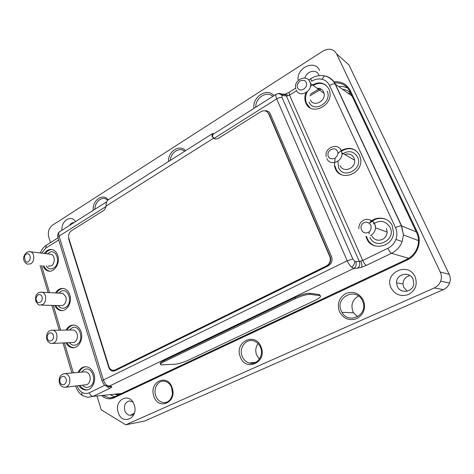 <?xml version="1.0" encoding="UTF-8"?>
<svg xmlns="http://www.w3.org/2000/svg" width="474" height="474" viewBox="0 0 474 474"><rect width="100%" height="100%" fill="white"/><g stroke="black" fill="none" stroke-linecap="round" stroke-linejoin="round"><path stroke-width="0.71" d="M47.436 338.483C48.751 343.561 54.871 340.243 53.278 335.284C52.887 333.364 51.536 332.6 49.219 332.997C47.353 334.911 46.76 336.736 47.436 338.483M36.362 300.214C37.63 305.126 43.584 301.665 42.044 296.872C41.671 295.018 40.355 294.318 38.104 294.787C36.285 296.724 35.704 298.531 36.362 300.214M337.423 151.342C335.005 145.524 325.662 150.886 328.417 156.456C329.122 158.672 331.285 159.305 334.917 158.357C337.766 155.65 338.602 153.309 337.423 151.342M172.151 387.773C177.525 402.414 158.103 410.964 153.849 396.128C148.611 381.872 167.553 372.914 172.151 387.773M171.849 388.147C174.314 394.83 169.976 402.894 164.117 402.633C160.147 402.361 157.327 399.997 155.65 395.541C153.138 388.591 157.937 380.344 164.075 381.173C167.695 381.7 170.284 384.029 171.849 388.147M172.459 393.746L171.641 387.572M304.948 78.092C306.411 71.189 316.282 68.694 318.718 74.726L319.061 75.639M415.135 276.857C417.718 284.536 415.514 290.42 408.511 294.49C400.856 296.961 395.038 294.745 391.05 287.848C383.525 272.888 408.41 261.144 415.135 276.857M413.061 279.162L413.772 283.956C413.008 292.322 400.317 294.052 397.307 286.343L396.537 282.848C396.009 273.966 409.637 270.802 413.061 279.162M407.255 291.172L403.735 287.333L402.983 283.932C403.279 279.47 405.614 276.686 409.992 275.59M134.255 405.069C138.888 418.388 121.859 425.907 118.192 412.404C113.665 399.404 130.32 391.548 134.255 405.069M134.385 413.026L130.522 415.325C127.826 415.254 125.9 413.648 124.757 410.508C123.773 404.997 125.456 401.804 129.793 400.921L132.827 402.017M363.475 300.439C366.011 308.479 363.771 314.558 356.744 318.67C349.083 321.099 343.283 318.694 339.348 311.454C336.907 303.579 339.1 297.583 345.937 293.447C353.503 290.846 359.351 293.181 363.475 300.439M362.592 301.114L363.019 302.252C367.889 315.429 348.39 324.53 341.997 312.354L341.244 310.855C334.668 296.955 356.756 286.551 362.592 301.114M357.538 316.786L353.574 312.781L352.84 311.341C350.683 304.616 352.567 299.509 358.498 296.025M261.162 347.14C267.543 362.521 245.319 372.303 240.247 356.685C234.038 341.748 255.664 331.516 261.162 347.14M260.605 347.649C264.071 355.808 256.855 365.49 249.265 363.007C245.911 361.976 243.523 359.671 242.096 356.098C238.452 347.395 246.895 337.423 254.775 341.298C257.459 342.53 259.402 344.645 260.605 347.649M259.349 359.138L256.564 354.89C255.166 350.754 255.664 346.986 258.046 343.591M53.07 343.431L74.329 342.388C77.019 340.533 77.949 337.701 77.12 333.897C76.427 331.8 75.236 330.502 73.541 330.005L71.604 330.028M41.641 305.09L60.133 305.653L63.172 305.292C65.791 303.384 66.704 300.587 65.904 296.89L62.888 293.335L60.773 293.228M340.113 165.616C343.081 173.277 355.891 168.596 354.611 160.188L353.983 157.889C351.957 154.334 348.905 153.215 344.841 154.536M47.933 266.163L51.31 265.849C55.138 263.787 55.233 255.83 51.465 254.348L49.278 254.094M371.889 235.951C374.347 239.992 377.855 241.148 382.411 239.423C385.332 237.841 386.92 235.394 387.169 232.088L386.446 228.462M310.399 99.842C313.308 107.343 325.911 101.483 324.068 93.366L323.564 91.749C322.243 89.207 320.122 88.063 317.189 88.306M66.07 387.157L87.038 384.633C89.799 382.838 90.753 379.97 89.894 376.036C89.047 373.553 87.607 372.131 85.569 371.776L83.957 371.918M341.345 150.495C349.154 146.561 355.239 148.113 359.588 155.152L360.726 159.519C362.586 174.213 340.35 181.874 335.325 168.655L334.443 165.864L335.1 158.251M337.849 153.535L341.286 150.531M355.405 150.252C351.038 148.001 346.583 148.214 342.032 150.898M334.443 165.864L335.148 166.232L336.025 169.017C337.132 171.434 338.827 173.277 341.114 174.551M310.399 86.327C318.131 81.054 324.305 81.925 328.915 88.94L329.851 92.015C332.795 106.259 310.837 116.083 305.896 103.089L305.22 101.128C304.569 98.391 304.782 95.594 305.86 92.738M326.13 85.279C322.136 82.766 317.823 82.796 313.196 85.373M307.306 91.695C305.647 95.013 305.203 98.319 305.967 101.626L306.642 103.587L310.049 107.805M369.643 222.567C376.006 215.463 388.615 217.116 392.318 225.814L393.568 232.681C393.195 247.108 371.64 251.498 366.698 238.558L365.928 236.366M385.617 219.201C379.881 217.323 374.774 218.526 370.283 222.81M366.538 236.407L367.344 238.76C369.015 242.315 371.705 244.726 375.42 246.006M44.266 253.501C46.92 249.822 49.995 248.666 53.485 250.047C55.511 251.072 56.957 252.92 57.81 255.587C60.595 263.609 53.509 273.705 47.317 270.701C45.303 269.825 43.815 268.148 42.867 265.671M52.122 249.579C49.462 249.573 47.204 250.924 45.35 253.626M55.476 292.95C57.952 289.104 61.004 287.724 64.636 288.808C67.083 289.804 68.813 291.854 69.826 294.97C72.546 302.862 66.111 312.65 59.825 310.34C57.632 309.623 55.944 308.005 54.777 305.487M63.309 288.465C60.565 288.63 58.314 290.141 56.56 293.009M66.028 330.094C68.286 326.13 71.266 324.518 74.975 325.259C77.878 326.153 79.928 328.405 81.131 332.013C83.762 339.728 78.026 349.178 71.752 347.602C69.364 347.081 67.462 345.54 66.052 342.98M73.772 325.051C70.97 325.389 68.748 327.066 67.107 330.082M78.05 372.44C80.011 368.387 82.843 366.503 86.552 366.799C90.054 367.457 92.543 369.927 94 374.205C96.506 381.647 91.63 390.647 85.516 389.984C82.891 389.752 80.71 388.33 78.986 385.712M85.616 366.734C82.772 367.279 80.61 369.151 79.128 372.345M341.908 154.37C348.384 150.068 353.616 150.945 357.609 157.013C363.605 168.886 343.425 179.853 338.584 167.595L337.897 161.231M327.119 91.014C332.754 102.129 313.616 113.642 309.072 102.094M373.334 223.959C380.195 219.658 385.8 220.819 390.132 227.431C396.531 240.146 375.218 250.468 370.046 237.421M47.542 253.886L48.935 252.737C56.453 247.57 61.424 263.781 53.574 268.118C50.611 269.635 48.141 268.924 46.156 265.991M58.841 293.128L60.648 291.599C68.38 286.592 73.529 303.39 65.453 307.531C62.639 308.9 60.21 308.254 58.154 305.594M69.465 330.052L71.663 328.138C79.591 323.286 84.911 340.646 76.628 344.592C73.968 345.824 71.598 345.25 69.5 342.862M81.564 372.131L84.206 369.732C92.359 365.075 97.881 383.081 89.349 386.796C86.884 387.874 84.603 387.382 82.506 385.321M123.293 392.733L121.374 393.509L115.911 394.481M122.997 392.774L406.532 259.456M311.086 78.471L311.039 78.506C310.772 78.814 310.98 79.727 311.649 81.238C315.044 79.176 318.469 78.518 321.935 79.265L324.435 75.881L325.288 76.012C329.88 77.144 333.246 79.875 335.385 84.212L401.638 225.92L403.475 234.897L402.177 241.568C400.097 246.877 396.531 250.793 391.483 253.317L408.647 258.294L406.366 259.408M106.994 385.421C105.495 385.806 104.434 385.409 103.806 384.224L102.153 381.179C101.792 380.989 102.212 380.592 103.427 379.982C104.339 382.542 105.524 384.355 106.994 385.421L109.138 386.197L353.853 268.391L357.437 268.189L361.484 267.3L366.337 265.369L391.483 253.317C390.446 252.743 389.249 251.066 387.898 248.275C391.702 246.367 394.374 243.411 395.926 239.423C397.354 235.382 397.218 231.46 395.523 227.65L329.495 85.444C331.841 84.105 333.72 83.643 335.136 84.064L352.004 96.015M320.104 295.652L319.517 294.591L309.735 293.305C306.334 293.234 301.482 294.621 295.178 297.476L164.164 360.471C160.656 362.219 159.454 363.362 160.556 363.89M59.718 231.567L59.475 231.739C58.628 232.444 58.492 233.907 59.066 236.135C57.976 236.864 57.65 237.468 58.083 237.948L102.064 380.889M350.991 93.87L347.667 92.934M350.659 93.165C348.449 90.884 345.718 89.574 342.465 89.236M115.306 394.54L118.69 394.901M306.891 104.108L306.548 104.321M347.803 88.164C345.025 86.736 341.997 86.209 338.72 86.576M110.744 395.002L114.732 396.762M309.854 95.961L321.076 89.023M333.98 81.801C341.416 81.226 346.844 84.135 350.262 90.534L349.765 91.275C346.613 85.326 341.588 82.535 334.697 82.903M349.765 91.275L416.664 232.722L417.31 232.183C422.293 242.096 417.215 255.593 406.864 260.173L113.997 397.816C109.772 399.623 105.767 398.984 101.975 395.891M406.864 260.173L406.728 259.361C413.186 256.084 417.043 250.888 418.305 243.778C418.832 239.897 418.281 236.212 416.664 232.722M406.728 259.361L114.252 396.987L113.997 397.816M103.51 395.737L109.772 397.964L114.252 396.987M310.221 94.326L319.695 88.466M350.262 90.534L417.31 232.183M254.034 108.327C251.955 97.087 267.312 87.133 273.942 95.701M168.543 161.516C167.778 151.532 179.735 143.776 185.512 150.738M298.229 80.361C295.977 68.09 314.89 59.001 319.565 70.389M93.271 210.29C91.974 200.538 103.012 192.657 108.238 199.809M61.958 230.151C60.968 220.985 71.236 214.337 75.508 221.554M50.457 242.611L48.709 236.858C47.649 231.94 48.887 228.065 52.43 225.227L323.055 51.032C328.938 47.921 333.447 48.863 336.587 53.858L440.251 272.017C441.62 275.009 441.75 278.06 440.654 281.171C439.428 284.287 437.277 286.557 434.208 287.979L125.764 424.811L101.217 409.826L97.134 396.382M125.764 424.811L144.511 421.084L443.409 289.578C446.36 288.228 448.422 286.065 449.595 283.091C450.644 280.122 450.513 277.213 449.204 274.351L348.971 64.974L336.587 53.858M387.898 248.275L362.717 260.457L359.345 261.458L355.767 261.618C356.721 264.528 356.087 266.785 353.853 268.391L351.69 267.259C350.09 265.896 348.597 263.751 347.211 260.813L352.84 258.982L282.012 97.413C280.466 97.211 278.694 97.703 276.697 98.882C275.726 96.423 275.566 94.883 276.224 94.267L276.455 94.113M282.119 94.391C283.399 93.781 284.548 93.935 285.585 94.841L286.432 96.062L289.543 95.108L362.717 260.457C364.026 263.212 365.229 264.848 366.337 265.369M108.629 386.363L111.378 386.387L106.01 385.99L105.068 385.421M278.505 93.698L281.917 94.178L282.771 95.404L286.432 96.062L359.345 261.458C360.293 264.35 359.659 266.595 357.437 268.189M121.374 393.509L93.123 396.347L87.968 397.307L82.879 395.754C81.771 395.316 81.487 394.184 82.026 392.354C84.425 393.752 86.855 393.888 89.319 392.756C90.184 395.091 91.452 396.288 93.123 396.347L109.755 388.372L111.864 387.033L111.378 386.387M369.133 233.943L369.104 232.248M80.065 385.593C81.789 388.206 83.963 389.622 86.588 389.853L87.275 389.859M67.136 342.945C68.54 345.499 70.442 347.033 72.83 347.555L73.826 347.673M55.861 305.523C57.028 308.035 58.717 309.646 60.909 310.363L62.07 310.6M43.952 265.778C44.906 268.254 46.387 269.925 48.401 270.796L49.634 271.158M214.355 138.71L212.494 136.506L212.933 134.397L276.295 94.208C280.371 92.572 281.141 94.119 281.917 94.178L285.585 94.841M68.57 236.088L68.766 239.311L108.736 367.267C109.5 369.471 110.815 370.751 112.682 371.118L114.921 370.757L328.103 265.926C331.356 263.977 332.582 261.109 331.788 257.317L270.251 113.831C269.143 111.562 267.342 110.549 264.853 110.792M331.788 257.317L331.776 257.317C332.576 261.103 331.35 263.977 328.097 265.92L113.564 371.142M331.776 257.317L270.251 113.831M113.979 370.336L115.609 369.927L326.764 266.009C330.028 264.048 331.249 261.162 330.419 257.352L269.06 114.056L266.714 111.497M107.42 200.33L106.235 202.979L106.093 206.03C105.749 208.139 104.813 209.704 103.285 210.74L71.296 230.85C68.961 232.681 68.149 235.199 68.86 238.398L108.896 366.491C109.66 368.689 110.969 369.969 112.83 370.342L115.087 369.975L326.396 265.944C329.667 263.977 330.888 261.085 330.064 257.275L268.651 113.825C266.874 110.667 264.267 109.962 260.836 111.698L218.816 138.118C216.932 139.22 215.155 139.267 213.478 138.266L213.934 138.461L276.697 98.882L347.211 260.813L103.427 379.982L59.066 236.135L106.004 206.534M214.064 133.656L212.447 133.632L211.955 136.002L212.494 136.506M106.093 206.03L213.478 138.266L211.955 136.002M66.087 379.076C64.683 373.808 58.432 377.008 60.068 382.115C60.465 384.094 61.863 384.941 64.251 384.657C66.188 382.773 66.798 380.912 66.087 379.076M297.636 87.773C299.829 93.236 308.77 87.666 306.163 82.411C305.487 80.319 303.437 79.828 300.018 80.947C297.34 83.685 296.546 85.96 297.636 87.773M363.955 222.78C357.781 225.665 362.201 235.566 368.251 232.307C370.615 231.419 371.492 229.019 370.881 225.114C368.393 222.176 366.082 221.399 363.955 222.78M28.41 261.476C32.019 259.397 29.791 251.795 26.295 254.206C22.687 255.036 25.489 264.741 28.41 261.476M314.511 300.623C319.861 297.968 321.668 296.303 319.938 295.616L310.168 294.366C306.767 294.301 301.914 295.693 295.604 298.543L164.49 361.466C160.982 363.214 159.774 364.352 160.87 364.873L174.865 364.257C178.698 363.842 183.142 362.503 188.196 360.252L314.511 300.623M69.654 225.269C70.804 223.491 72.238 222.579 73.95 222.543M94.984 209.2C94.687 201.883 102.046 195.845 106.863 199.578L107.622 200.2M170.391 160.336C170.646 152.438 179.557 146.685 184.635 151.295M255.83 107.189C255.095 97.988 266.892 90.374 272.84 96.4M51.553 330.188L53.153 330.248C54.871 330.763 56.08 332.108 56.779 334.283C57.52 340.148 55.671 343.223 51.239 343.496C49.071 343.016 47.59 341.612 46.808 339.289M40.687 292.085L42.447 292.274C43.898 292.849 44.912 294.076 45.504 295.948C46.15 302.033 44.189 305.06 39.615 305.025C38.886 305.422 37.606 304.112 35.769 301.108M334.94 146.353C337.844 146.484 339.941 147.841 341.244 150.436L341.89 152.835C343.2 161.604 329.928 166.564 326.876 158.583M30.792 263.834L27.368 264.166C24.464 262.632 20.886 258.33 26.645 252.411C28.991 251.516 30.437 251.362 30.988 251.937C34.809 253.46 34.685 261.695 30.792 263.834M366.811 219.432C372.191 219.551 375.094 222.347 375.515 227.834C375.254 231.288 373.601 233.854 370.567 235.519M304.942 78.092C307.235 78.376 308.888 79.561 309.913 81.658L310.434 83.341C312.319 91.784 299.295 97.994 296.309 90.196M63.937 373.625L65.246 373.565C67.32 373.939 68.783 375.414 69.637 377.991C70.472 383.555 68.789 386.666 64.6 387.323C62.047 387.027 60.311 385.522 59.386 382.814M29.127 251.617L51.465 254.348M434.208 287.979L443.409 289.578M440.251 272.017L449.204 274.351M355.767 261.618L354.736 261.293C354.736 263.621 353.723 265.606 351.69 267.259M354.736 261.293L352.84 258.982M57.905 237.356C58.249 236.39 56.359 236.692 58.948 232.165L59.475 231.739M276.224 94.267C278.315 93.248 280.247 93.674 282.012 95.558L282.012 97.413M285.632 93.929L286.095 93.763L287.89 95.872M284.572 94.658L285.318 94.468M111.864 387.033L108.374 386.417M360.886 261.174C361.97 264.006 362.166 266.044 361.484 267.3M416.267 231.881L401.413 225.867L335.136 84.064C332.701 79.668 329.134 76.942 324.435 75.887C319.802 74.993 315.334 75.864 311.039 78.506L308.764 79.934M402.177 241.568L395.926 239.423M403.475 234.897L401.413 225.867C400.092 225.825 398.13 226.418 395.523 227.65M77.185 385.913C78.198 388.822 79.816 390.967 82.026 392.354M82.162 395.31C78.417 392.922 76.19 388.076 75.864 386.464L75.911 386.055M41.499 265.541L49.533 292.642M53.325 305.446L60.654 330.159M64.47 343.04L73.304 372.854M40.302 253.033C41.57 249.638 43.572 247.031 46.322 245.212L45.812 248.068L41.605 253.187M58 237.859L46.434 245.147M104.76 385.285L89.319 392.756M45.812 248.068L58.705 239.98M321.935 79.265C325.395 80.13 327.913 82.192 329.495 85.444M296.564 90.706L289.543 95.108L289.093 92.323M109.755 388.372L106.68 386.292M282.771 95.404L282.012 95.558M115.609 369.927L115.087 369.975M326.764 266.009L326.396 265.944M330.159 256.624L329.797 256.547M269.06 114.056L268.651 113.825M319.778 295.592L319.358 294.561M310.168 294.366L309.735 293.305M295.604 298.543L295.178 297.476M164.49 361.466L164.164 360.471M326.319 156.722C323.789 148.066 337.565 142.206 341.079 150.365L341.89 152.835L354.611 160.188M387.169 232.088L375.515 227.834C375.787 221.636 368.399 217.424 363.481 220.327C360.293 222.11 358.747 224.925 358.854 228.764M295.877 88.893C292.778 80.669 306.168 73.589 309.741 81.558L310.434 83.341L324.068 93.366M166.469 402.236L164.117 402.633M133.739 414.738L130.522 415.325M353.574 312.781L341.997 312.354M255.723 362.349L249.265 363.007M46.736 339.064C45.765 331.403 49.9 330.117 53.153 330.248L73.541 330.005M35.686 300.842C34.774 292.985 39.2 291.836 42.447 292.274L62.888 293.335M59.339 382.637C58.586 377.186 60.554 374.164 65.246 373.565L85.569 371.776M305.967 101.626L305.22 101.128M106.324 202.007L58.948 232.165M119.004 394.753L117.712 394.931M112.865 397.526L109.772 397.964M449.595 283.091L440.654 281.171M295.699 88.164L289.039 92.359L285.283 94.101L285.585 94.847M86.588 389.853L85.516 389.984M72.83 347.555L71.752 347.602M60.909 310.363L59.825 310.34M48.401 270.796L47.317 270.701M71.876 372.985L63.036 343.087M59.22 330.177L51.891 305.404M48.099 292.565L40.065 265.399M403.475 234.956L418.501 240.596M330.419 257.352L330.064 257.275M107.231 200.449L212.447 133.632M319.938 295.616L319.517 294.591M402.983 283.932L396.537 282.848"/></g></svg>

